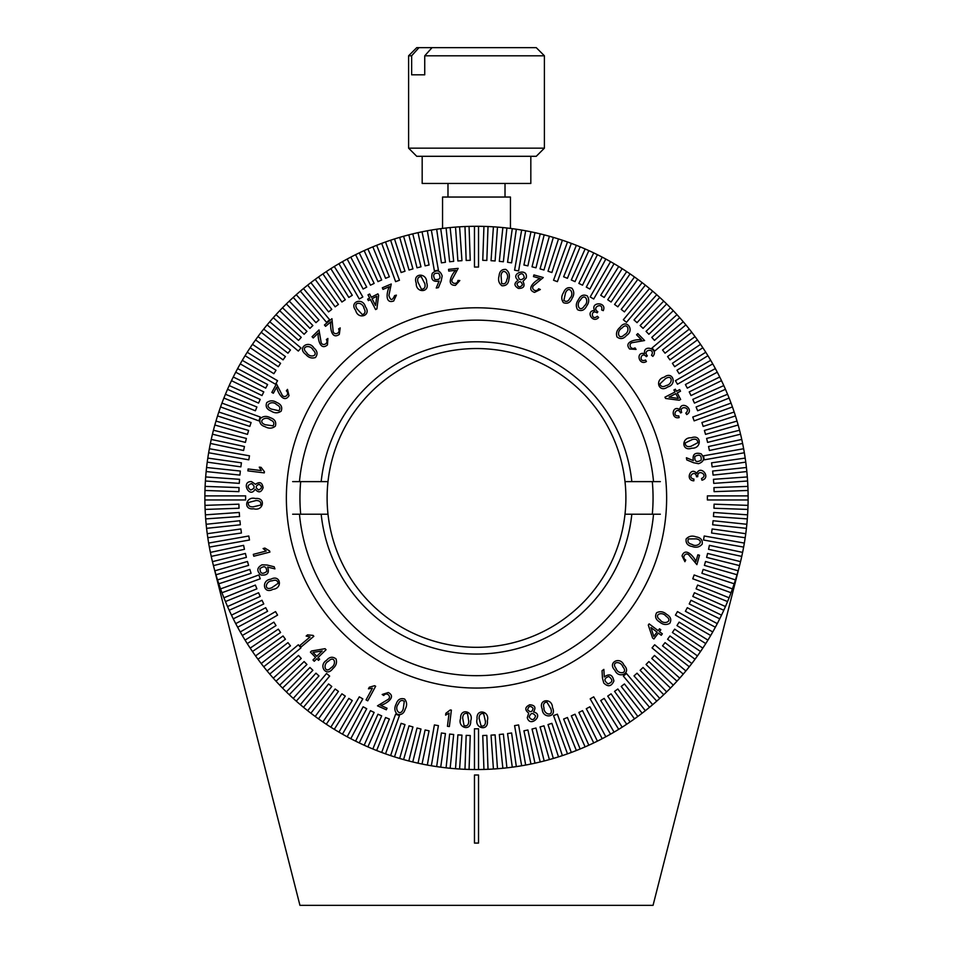 <?xml version="1.0" encoding="UTF-8"?>
<svg xmlns="http://www.w3.org/2000/svg" width="953" height="953" viewBox="0 0 953 953"><rect width="100%" height="100%" fill="white"/><g stroke="black" fill="none" stroke-linecap="round" stroke-linejoin="round"><path stroke-width="1.43" d="M213.269 564.938L299.945 905.35L653.055 905.35L739.731 564.938M478.537 843.071L478.537 775.003L474.463 775.003L474.463 843.071L478.537 843.071M692.009 544.377C697.536 548.189 705.006 540.589 696.274 538.862L688.423 538.933C687.232 541.745 688.423 543.555 692.009 544.377M692.176 546.486C687.625 545.7 685.612 543.198 686.136 538.981C688.793 536.098 692.128 535.395 696.143 536.884C700.705 537.587 702.73 539.994 702.206 544.115C699.609 547.177 696.262 547.963 692.176 546.486M660.143 619.879C663.896 625.442 673.628 621.094 666.135 616.305C662.18 610.897 652.876 614.78 660.143 619.879M659.536 621.904C655.581 619.51 654.616 616.448 656.653 612.719C660.167 610.992 663.526 611.552 666.731 614.411C670.721 616.734 671.734 619.712 669.745 623.357C666.207 625.251 662.8 624.763 659.536 621.904M608.062 683.837C612.815 682.193 613.053 679.739 608.753 676.475C603.94 678.286 603.702 680.74 608.062 683.837M616.079 668.518C618.032 674.962 628.646 673.688 622.881 666.862C620.701 660.5 610.635 661.465 616.079 668.518M614.899 670.269C607.025 662.502 620.224 655.783 624.012 665.23C632.113 672.937 618.711 679.549 614.899 670.269M543.972 707.841C543.448 714.5 553.717 717.156 550.858 708.77L546.891 702.039C543.877 702.409 542.9 704.338 543.972 707.841M542.245 709.032C537.79 699.002 552.406 697.572 552.502 707.674C557.195 717.728 542.412 718.991 542.245 709.032M527.628 709.699C530.297 712.677 532.131 712.225 533.132 708.353C530.535 705.446 528.701 705.899 527.628 709.699M529.177 717.085C531.881 720.706 534.025 720.337 535.598 716.001C532.81 712.367 530.678 712.737 529.177 717.085M479.109 718.371L481.098 725.983C484.1 726.52 485.553 724.971 485.434 721.314L483.636 713.666C480.634 713.13 479.121 714.702 479.109 718.371M477.108 719.003C475.809 708.067 490.259 711.033 487.34 720.742C488.853 731.773 474.32 728.592 477.108 719.003M462.658 717.943L464.075 725.674C467.041 726.436 468.602 724.995 468.757 721.338L467.518 713.583C464.552 712.82 462.944 714.274 462.658 717.943M460.609 718.419C460.108 707.412 474.308 711.438 470.687 720.909C471.39 732.023 457.118 727.782 460.609 718.419M398.354 704.017C393.756 708.937 400.165 717.49 403.19 709.092L404.298 701.289C401.689 699.681 399.712 700.598 398.354 704.017M396.245 703.874C397.711 699.478 400.486 697.858 404.584 699.014C407.062 702.075 407.253 705.482 405.168 709.246C403.798 713.678 401.106 715.322 397.091 714.19C394.447 711.141 394.161 707.71 396.245 703.874M328.428 661.263C322.364 664.134 325.187 674.39 331.048 667.719C336.993 664.634 334.563 654.866 328.428 661.263M326.522 660.358C329.488 656.82 332.657 656.331 336.028 658.904C337.195 662.633 336.135 665.861 332.835 668.589C326.438 677.702 317.957 665.492 326.522 660.358M272.165 580.842C265.494 580.806 263.588 591.217 271.736 587.763L278.157 583.319C277.561 580.341 275.572 579.519 272.165 580.842M270.855 579.21C280.504 574.04 282.993 588.489 272.951 589.311C263.29 594.72 260.955 580.103 270.855 579.21M259.978 568.655C260.157 573.646 262.42 574.576 266.769 571.455C266.459 566.356 264.195 565.427 259.978 568.655M256.047 500.539L248.435 502.517C247.899 505.519 249.448 506.972 253.105 506.853L260.741 505.054C261.289 502.052 259.716 500.539 256.047 500.539M255.416 498.526C266.352 497.228 263.385 511.666 253.677 508.759C242.646 510.272 245.826 495.739 255.416 498.526M259.025 484.291C255.404 485.959 255.285 487.829 258.68 489.925C262.218 488.317 262.337 486.435 259.025 484.291M251.532 483.588C247.292 485.101 247.006 487.245 250.675 490.021C254.951 488.436 255.237 486.292 251.532 483.588M270.342 419.904C265.434 415.305 256.881 421.714 265.279 424.74L273.082 425.848C274.678 423.239 273.773 421.262 270.342 419.904M270.485 417.795C274.893 419.26 276.513 422.036 275.357 426.134C272.296 428.612 268.877 428.802 265.125 426.718C260.693 425.348 259.049 422.644 260.181 418.641C263.219 415.996 266.661 415.711 270.485 417.795M276.668 404.668C272.153 399.748 263.231 405.442 271.295 409.051L278.919 410.731C280.706 408.277 279.944 406.252 276.668 404.668M276.966 402.583C281.206 404.358 282.6 407.229 281.147 411.184C277.942 413.399 274.559 413.34 270.997 411.005C266.733 409.313 265.303 406.526 266.721 402.654C269.925 400.272 273.332 400.248 276.966 402.583M363.963 308.319C363.01 301.696 352.384 301.362 357.03 308.927L362.402 314.633C365.273 313.608 365.785 311.5 363.963 308.319M365.392 306.771C371.98 315.574 357.994 320.22 355.672 310.368C348.858 301.589 363.022 297.074 365.392 306.771M313.049 349.942C310.166 343.902 299.933 346.725 306.604 352.574C309.689 358.495 319.446 356.053 313.049 349.942M313.942 348.048C317.492 350.99 317.98 354.159 315.419 357.53C311.691 358.709 308.462 357.649 305.734 354.361C296.633 347.988 308.82 339.494 313.942 348.048M424.824 283.637L421.178 276.632C418.117 276.775 417.045 278.621 417.974 282.171L421.452 289.236C424.514 289.093 425.634 287.222 424.824 283.637M426.646 282.564C430.363 292.964 415.568 293.298 416.247 283.148C412.292 272.701 427.23 272.558 426.646 282.564M438.69 273.297C433.722 272.713 432.471 274.809 434.902 279.574C439.988 280.039 441.251 277.942 438.69 273.297M506.841 279.527C510.212 273.749 502.1 266.888 501.04 275.691L501.695 283.494C504.578 284.471 506.293 283.148 506.841 279.527M508.914 279.205C508.485 283.791 506.15 285.983 501.921 285.769C498.836 283.351 497.895 280.087 499.074 275.977C499.432 271.391 501.683 269.199 505.805 269.401C509.045 271.76 510.081 275.036 508.914 279.205M522.47 284.923C521.374 281.087 519.54 280.694 516.955 283.744C518.015 287.484 519.85 287.877 522.47 284.923M524.293 277.609C523.435 273.201 521.362 272.594 518.051 275.81C518.98 280.277 521.065 280.873 524.293 277.609M701.134 460.204C701.718 455.248 699.633 453.985 694.856 456.427C694.392 461.502 696.488 462.765 701.134 460.204M690.818 446.361L697.81 442.716C697.667 439.655 695.833 438.594 692.283 439.512L685.207 442.99C685.362 446.052 687.22 447.171 690.818 446.361M691.878 448.184C681.478 451.901 681.145 437.117 691.294 437.784C701.742 433.841 701.885 448.78 691.878 448.184M666.171 385.512C672.794 384.559 673.128 373.921 665.563 378.579L659.857 383.952C660.894 386.811 662.99 387.335 666.171 385.512M667.719 386.942C658.916 393.518 654.27 379.544 664.122 377.221C672.901 370.407 677.404 384.571 667.719 386.942M624.572 334.574C630.636 331.704 627.813 321.435 621.952 328.106C616.007 331.191 618.437 340.971 624.572 334.574M626.466 335.48C623.512 339.018 620.343 339.506 616.972 336.933C615.805 333.193 616.865 329.964 620.165 327.236C626.562 318.135 635.043 330.357 626.466 335.48M584.487 305.722C589.764 301.565 584.713 292.178 580.484 300.004C575.374 304.341 579.936 313.334 584.487 305.722M586.548 306.175C584.451 310.297 581.473 311.476 577.601 309.725C575.624 306.33 575.934 302.947 578.554 299.552C580.568 295.394 583.474 294.179 587.251 295.883C589.395 299.278 589.168 302.709 586.548 306.175M569.942 298.17C574.85 293.667 569.155 284.744 565.546 292.809L563.866 300.433C566.32 302.208 568.345 301.458 569.942 298.17M572.014 298.48C570.239 302.709 567.38 304.102 563.414 302.661C561.198 299.445 561.257 296.061 563.592 292.511C565.284 288.235 568.071 286.805 571.943 288.223C574.325 291.427 574.349 294.846 572.014 298.48M292.654 514.215L327.999 514.215A149.395 149.395 0 0 1 327.999 481.622A149.395 149.395 0 0 0 476.5 647.313A149.395 149.395 0 0 0 625.001 481.622A149.395 149.395 0 0 0 327.999 481.622L292.654 481.622M476.5 688.054A190.135 190.135 0 0 1 286.365 497.919A190.135 190.135 0 0 1 476.5 307.783A190.135 190.135 0 0 1 666.635 497.919A190.135 190.135 0 0 1 476.5 688.054M300.695 481.622A176.555 176.555 0 0 0 300.695 514.215M474.463 226.302A271.617 271.617 0 0 0 427.325 230.781A271.617 271.617 0 0 0 330.834 268.651A271.617 271.617 0 0 0 326.307 271.605A271.617 271.617 0 0 0 310.881 282.624A271.617 271.617 0 0 0 273.285 317.683A271.617 271.617 0 0 0 269.747 321.769A271.617 271.617 0 0 0 261.205 332.299A271.617 271.617 0 0 0 250.186 347.726A271.617 271.617 0 0 0 247.232 352.253A271.617 271.617 0 0 0 225.432 394.28A271.617 271.617 0 0 0 223.895 398.056A271.617 271.617 0 0 0 215.974 421.095A271.617 271.617 0 0 0 214.842 425.014A271.617 271.617 0 0 0 209.362 448.744A271.617 271.617 0 0 0 207.242 533.704A271.617 271.617 0 0 0 209.362 547.093A271.617 271.617 0 0 0 214.842 570.823A271.617 271.617 0 0 0 215.974 574.742A271.617 271.617 0 0 0 217.546 579.912A271.617 271.617 0 0 0 223.895 597.781A271.617 271.617 0 0 0 225.432 601.557A271.617 271.617 0 0 0 250.186 648.111A271.617 271.617 0 0 0 261.205 663.538A271.617 271.617 0 0 0 296.264 701.134A271.617 271.617 0 0 0 300.35 704.672A271.617 271.617 0 0 0 334.289 729.343A271.617 271.617 0 0 0 338.934 732.118A271.617 271.617 0 0 0 394.506 756.873A271.617 271.617 0 0 0 399.676 758.445A271.617 271.617 0 0 0 403.595 759.577A271.617 271.617 0 0 0 427.325 765.056A271.617 271.617 0 0 0 474.463 769.536A271.617 271.617 0 0 0 476.5 769.536A271.617 271.617 0 0 0 478.537 769.536A271.617 271.617 0 0 0 525.675 765.056A271.617 271.617 0 0 0 549.404 759.577A271.617 271.617 0 0 0 553.324 758.445A271.617 271.617 0 0 0 558.494 756.873A271.617 271.617 0 0 0 614.066 732.118A271.617 271.617 0 0 0 618.711 729.343A271.617 271.617 0 0 0 652.65 704.672A271.617 271.617 0 0 0 656.736 701.134A271.617 271.617 0 0 0 691.795 663.538A271.617 271.617 0 0 0 702.814 648.111A271.617 271.617 0 0 0 727.568 601.557A271.617 271.617 0 0 0 729.105 597.781A271.617 271.617 0 0 0 735.454 579.912A271.617 271.617 0 0 0 737.026 574.742A271.617 271.617 0 0 0 738.158 570.823A271.617 271.617 0 0 0 743.638 547.093A271.617 271.617 0 0 0 745.758 533.704A271.617 271.617 0 0 0 743.638 448.744A271.617 271.617 0 0 0 738.158 425.014A271.617 271.617 0 0 0 737.026 421.095A271.617 271.617 0 0 0 729.105 398.056A271.617 271.617 0 0 0 727.568 394.28A271.617 271.617 0 0 0 705.768 352.253A271.617 271.617 0 0 0 702.814 347.726A271.617 271.617 0 0 0 691.795 332.299A271.617 271.617 0 0 0 683.253 321.769A271.617 271.617 0 0 0 679.715 317.683A271.617 271.617 0 0 0 642.119 282.624A271.617 271.617 0 0 0 626.693 271.605A271.617 271.617 0 0 0 622.166 268.651A271.617 271.617 0 0 0 525.675 230.781A271.617 271.617 0 0 0 476.5 226.29A271.617 271.617 0 0 0 474.463 226.302L474.463 267.043L478.537 267.043L478.537 226.302M699.514 555.254L696.893 564.629L689.388 555.623C686.184 551.025 681.061 557.469 685.695 559.995L684.921 561.686L682.05 555.885C685.278 546.724 693.808 556.516 695.976 561.472L697.846 554.801L699.514 555.254M662.347 633.828L661.251 635.282L658.332 633.09L653.889 638.986L652.579 638.01L648.29 625.037L649.16 623.881L658.13 630.648L659.524 628.801L660.822 629.79L659.44 631.625L662.347 633.828M603.857 669.399L604.285 676.952C609.408 673.247 612.6 674.605 613.887 681.026C611.409 686.517 608.026 687.173 603.761 683.003L602.451 678.048L602.046 670.698L603.857 669.399M449.363 726.531L447.445 726.293L449.066 713.13L445.623 715.131L445.849 713.309L450.233 709.973L451.377 710.116L449.363 726.531M274.917 568.881L267.614 567.083C269.639 573.015 267.412 575.66 260.955 575.004C256.476 571.05 256.833 567.654 262.027 564.819L267.114 565.022L274.202 566.785L274.917 568.881M255.452 484.315C259.776 481.313 262.313 482.468 263.088 487.769C261.205 492.63 258.537 493.106 255.118 489.223C249.531 499.193 240.525 481.074 251.532 481.61L255.452 484.315M312.06 336.731L318.993 329.941L320.982 341.472C321.459 347.035 329.107 344.033 326.367 339.53L327.88 338.458L327.463 344.915C320.089 351.204 317.623 338.494 318.207 333.121L313.263 337.958L312.06 336.731M382.332 287.794L391.254 284.006L388.907 295.442C390.468 300.755 392.362 300.814 394.613 295.597L396.4 295.156L393.672 301.005C384.524 304.162 386.858 291.463 389.36 286.674L383.011 289.378L382.332 287.794M448.553 269.354L458.19 268.377L452.568 278.61C449.471 283.255 457.309 285.662 457.976 280.444L459.822 280.551L455.474 285.328C445.801 285.638 451.793 274.19 455.605 270.366L448.732 271.069L448.553 269.354M686.41 457.75L693.355 460.621C692.247 454.45 694.832 452.175 701.122 453.783C704.97 458.369 704.112 461.669 698.537 463.694L693.546 462.729L686.803 459.93L686.41 457.75M679.167 417.569C670.495 419.737 671.841 404.394 679.763 409.623C680.907 399.748 695.178 409.456 686.744 414.579L685.815 413.102C692.021 407.443 678.548 404.763 681.681 412.458L680.537 412.935C677.261 405.68 670.817 416.711 678.762 415.865L679.167 417.569M679.68 389.598L680.513 391.23L677.261 392.898L680.645 399.498L679.191 400.236L665.611 398.461L664.956 397.175L674.974 392.017L673.914 389.968L675.367 389.217L676.427 391.278L679.68 389.598M646.42 361.532C638.713 366.202 635.425 351.014 644.621 353.682C642.787 343.819 659.44 348.929 652.841 356.374L651.495 355.243C655.783 347.928 642 349.358 647.325 355.838L646.36 356.66C641.035 350.621 638.117 363.188 645.526 360.008L646.42 361.532M598.639 317.456C592.659 324.175 585.071 310.63 594.624 310.499C589.967 301.624 607.359 301.613 603.249 310.654L601.641 309.951C603.583 301.732 590.86 307.14 597.829 311.762L597.15 312.81C590.3 308.629 591.217 321.471 597.34 316.265L598.639 317.456M748.117 495.882L707.376 495.882L707.376 499.956L748.117 499.956M747.879 486.399L713.952 487.591L714.095 491.653L748.022 490.473M747.307 476.941L713.452 479.311L713.737 483.374L747.593 481.003M746.413 467.494L712.653 471.044L713.082 475.094L746.842 471.556M745.186 458.095L711.569 462.824L712.141 466.863L745.758 462.134M743.638 448.744L703.517 455.82L704.219 459.834L744.341 452.758M741.756 439.452L708.555 446.504L709.401 450.495L742.601 443.443M739.552 430.232L706.614 438.44L707.602 442.395L740.541 434.187M737.026 421.095L704.398 430.446L705.53 434.365L738.158 425.014M734.191 412.041L701.908 422.536L703.171 426.408L735.454 415.925M731.034 403.107L692.76 417.033L694.153 420.869L732.428 406.931M727.568 394.28L696.095 406.991L697.632 410.779L729.105 398.056M723.803 385.584L692.795 399.39L694.451 403.107L725.459 389.3M719.729 377.019L689.222 391.897L691.008 395.566L721.516 380.676M715.369 368.608L685.398 384.536L687.304 388.133L717.275 372.206M710.712 360.341L675.427 380.712L677.464 384.238L712.749 363.879M705.768 352.253L676.975 370.24L679.132 373.695L707.924 355.707M700.538 344.343L672.401 363.319L674.676 366.702L702.814 347.726M695.047 336.623L667.576 356.565L669.971 359.865L697.441 339.911M689.281 329.095L662.538 349.989L665.039 353.194L691.795 332.299M683.253 321.769L652.055 347.952L654.675 351.073L685.874 324.89M676.987 314.657L651.757 337.374L654.485 340.4L679.715 317.683M670.471 307.771L646.051 331.358L648.886 334.289L673.294 310.702M663.717 301.124L640.13 325.533L643.061 328.368L666.647 303.947M656.736 294.703L634.019 319.934L637.045 322.662L659.762 297.431M649.529 288.545L623.345 319.743L626.466 322.364L652.65 291.153M642.119 282.624L621.213 309.38L624.429 311.881L645.324 285.138M634.507 276.978L614.554 304.436L617.842 306.83L637.795 279.372M626.693 271.605L607.716 299.742L611.087 302.018L630.076 273.88M618.711 266.495L600.724 295.287L604.178 297.443L622.166 268.651M610.539 261.67L590.181 296.955L593.707 298.992L614.066 263.707M602.213 257.143L586.286 287.115L589.883 289.021L605.81 259.049M593.743 252.902L578.852 283.41L582.521 285.197L597.4 254.689M585.118 248.959L571.312 279.968L575.028 281.623L588.835 250.615M576.362 245.314L563.64 276.787L567.416 278.312L580.139 246.839M567.488 241.991L553.55 280.265L557.374 281.659L571.312 243.384M558.494 238.965L548.011 271.248L551.882 272.51L562.365 240.227M549.404 236.261L540.053 268.889L543.972 270.021L553.324 237.38M540.232 233.878L532.024 266.816L535.979 267.805L544.187 234.867M530.976 231.817L523.924 265.017L527.902 265.863L534.967 232.663M521.66 230.078L514.584 270.187L518.599 270.902L525.675 230.781M512.285 228.66L507.556 262.278L511.594 262.849L516.323 229.232M502.862 227.576L499.312 261.336L503.375 261.765L506.913 228.005M493.416 226.826L491.045 260.681L495.107 260.967L497.478 227.112M483.945 226.397L482.754 260.324L486.828 260.467L488.019 226.54M464.981 226.54L466.172 260.467L470.246 260.324L469.055 226.397M455.522 227.112L457.893 260.967L461.955 260.681L459.584 226.826M446.087 228.005L449.625 261.765L453.688 261.336L450.138 227.576M436.677 229.232L441.406 262.849L445.444 262.278L440.715 228.66M427.325 230.781L434.401 270.902L438.416 270.187L431.34 230.078M418.033 232.663L425.098 265.863L429.076 265.017L422.024 231.817M408.813 234.867L417.021 267.805L420.976 266.816L412.768 233.878M399.676 237.38L409.028 270.021L412.947 268.889L403.595 236.261M390.635 240.227L401.118 272.51L404.989 271.248L394.506 238.965M381.688 243.384L395.626 281.659L399.45 280.265L385.512 241.991M372.861 246.839L385.584 278.312L389.36 276.787L376.638 245.314M364.165 250.615L377.972 281.623L381.688 279.968L367.882 248.959M355.6 254.689L370.479 285.197L374.148 283.41L359.257 252.902M347.19 259.049L363.117 289.021L366.714 287.115L350.787 257.143M338.934 263.707L359.293 298.992L362.819 296.955L342.461 261.67M330.834 268.651L348.822 297.443L352.276 295.287L334.289 266.495M322.924 273.88L341.913 302.018L345.284 299.742L326.307 271.605M315.205 279.372L335.158 306.83L338.446 304.436L318.493 276.978M307.676 285.138L328.571 311.881L331.787 309.38L310.881 282.624M300.35 291.153L326.534 322.364L329.655 319.743L303.471 288.545M293.238 297.431L315.955 322.662L318.981 319.934L296.264 294.703M286.353 303.947L309.939 328.368L312.87 325.533L289.283 301.124M279.705 310.702L304.114 334.289L306.949 331.358L282.529 307.771M273.285 317.683L298.515 340.4L301.243 337.374L276.013 314.657M267.126 324.89L298.325 351.073L300.945 347.952L269.747 321.769M261.205 332.299L287.961 353.194L290.462 349.989L263.719 329.095M255.559 339.911L283.029 359.865L285.423 356.565L257.953 336.623M250.186 347.726L278.324 366.702L280.599 363.319L252.462 344.343M245.076 355.707L273.868 373.695L276.025 370.24L247.232 352.253M240.251 363.879L275.536 384.238L277.573 380.712L242.288 360.341M235.725 372.206L265.696 388.133L267.602 384.536L237.631 368.608M231.484 380.676L261.992 395.566L263.778 391.897L233.271 377.019M227.541 389.3L258.549 403.107L260.205 399.39L229.196 385.584M223.895 398.056L255.368 410.779L256.905 406.991L225.432 394.28M220.572 406.931L258.847 420.869L260.24 417.033L221.966 403.107M217.546 415.925L249.829 426.408L251.092 422.536L218.809 412.041M214.842 425.014L247.47 434.365L248.602 430.446L215.974 421.095M212.459 434.187L245.397 442.395L246.386 438.44L213.448 430.232M210.399 443.443L243.599 450.495L244.444 446.504L211.244 439.452M208.659 452.758L248.781 459.834L249.483 455.82L209.362 448.744M207.242 462.134L240.859 466.863L241.431 462.824L207.814 458.095M206.158 471.556L239.918 475.094L240.347 471.044L206.587 467.494M205.407 481.003L239.263 483.374L239.548 479.311L205.693 476.941M204.978 490.473L238.905 491.653L239.048 487.591L205.121 486.399M204.883 499.956L245.624 499.956L245.624 495.882L204.883 495.882M205.121 509.438L239.048 508.247L238.905 504.173L204.978 505.364M205.693 518.897L239.548 516.526L239.263 512.464L205.407 514.834M206.587 528.331L240.347 524.781L239.918 520.731L206.158 524.281M207.814 537.73L241.431 533.013L240.859 528.975L207.242 533.704M209.362 547.093L249.483 540.017L248.781 536.003L208.659 543.079M211.244 556.385L244.444 549.321L243.599 545.342L210.399 552.395M213.448 565.606L246.386 557.386L245.397 553.443L212.459 561.651M215.974 574.742L248.602 565.391L247.47 561.472L214.842 570.823M218.809 583.784L251.092 573.301L249.829 569.418L217.546 579.912M221.966 592.73L260.24 578.793L258.847 574.969L220.572 588.894M225.432 601.557L256.905 588.835L255.368 585.059L223.895 597.781M229.196 610.254L260.205 596.447L258.549 592.73L227.541 606.537M233.271 618.819L263.778 603.94L261.992 600.271L231.484 615.15M237.631 627.229L267.602 611.29L265.696 607.692L235.725 623.631M242.288 635.484L277.573 615.126L275.536 611.588L240.251 631.958M247.232 643.573L276.025 625.585L273.868 622.13L245.076 640.118M252.462 651.495L280.599 632.506L278.324 629.135L250.186 648.111M257.953 659.214L285.423 639.26L283.029 635.973L255.559 655.914M263.719 666.743L290.462 645.848L287.961 642.632L261.205 663.538M269.747 674.069L300.945 647.885L298.325 644.764L267.126 670.948M276.013 681.181L301.243 658.463L298.515 655.438L273.285 678.143M282.529 688.066L306.949 664.479L304.114 661.549L279.705 685.136M289.283 694.713L312.87 670.293L309.939 667.469L286.353 691.89M296.264 701.134L318.981 675.903L315.955 673.175L293.238 698.406M303.471 707.293L329.655 676.094L326.534 673.473L300.35 704.672M310.881 713.201L331.787 686.458L328.571 683.944L307.676 710.7M318.493 718.86L338.446 691.39L335.158 688.995L315.205 716.465M326.307 724.232L345.284 696.095L341.913 693.82L322.924 721.957M334.289 729.343L352.276 700.55L348.822 698.394L330.834 727.175M342.461 734.155L362.819 698.883L359.293 696.846L338.934 732.118M350.787 738.694L366.714 708.722L363.117 706.804L347.19 736.776M359.257 742.935L374.148 712.427L370.479 710.64L355.6 741.148M367.882 746.878L381.688 715.87L377.972 714.214L364.165 745.222M376.638 750.511L389.36 719.038L385.584 717.514L372.861 748.987M385.512 753.847L399.45 715.572L395.626 714.178L381.688 752.453M394.506 756.873L404.989 724.578L401.118 723.327L390.635 755.61M403.595 759.577L412.947 726.936L409.028 725.817L399.676 758.445M412.768 761.959L420.976 729.021L417.021 728.032L408.813 760.97M422.024 764.02L429.076 730.82L425.098 729.974L418.033 763.174M431.34 765.759L438.416 725.638L434.401 724.935L427.325 765.056M440.715 767.177L445.444 733.56L441.406 732.988L436.677 766.605M450.138 768.261L453.688 734.501L449.625 734.072L446.087 767.832M459.584 769.011L461.955 735.144L457.893 734.87L455.522 768.726M469.055 769.44L470.246 735.513L466.172 735.371L464.981 769.297M478.537 769.536L478.537 728.795L474.463 728.795L474.463 769.536M488.019 769.297L486.828 735.371L482.754 735.513L483.945 769.44M497.478 768.726L495.107 734.87L491.045 735.144L493.416 769.011M506.913 767.832L503.375 734.072L499.312 734.501L502.862 768.261M516.323 766.605L511.594 732.988L507.556 733.56L512.285 767.177M525.675 765.056L518.599 724.935L514.584 725.638L521.66 765.759M534.967 763.174L527.902 729.974L523.924 730.82L530.976 764.02M544.187 760.97L535.979 728.032L532.024 729.021L540.232 761.959M553.324 758.445L543.972 725.817L540.053 726.936L549.404 759.577M562.365 755.61L551.882 723.327L548.011 724.578L558.494 756.873M571.312 752.453L557.374 714.178L553.55 715.572L567.488 753.847M580.139 748.987L567.416 717.514L563.64 719.038L576.362 750.511M588.835 745.222L575.028 714.214L571.312 715.87L585.118 746.878M597.4 741.148L582.521 710.64L578.852 712.427L593.743 742.935M605.81 736.776L589.883 706.804L586.286 708.722L602.213 738.694M614.066 732.118L593.707 696.846L590.181 698.883L610.539 734.155M622.166 727.175L604.178 698.394L600.724 700.55L618.711 729.343M630.076 721.957L611.087 693.82L607.716 696.095L626.693 724.232M637.795 716.465L617.842 688.995L614.554 691.39L634.507 718.86M645.324 710.7L624.429 683.944L621.213 686.458L642.119 713.201M652.65 704.672L626.466 673.473L623.345 676.094L649.529 707.293M659.762 698.406L637.045 673.175L634.019 675.903L656.736 701.134M666.647 691.89L643.061 667.469L640.13 670.293L663.717 694.713M673.294 685.136L648.886 661.549L646.051 664.479L670.471 688.066M679.715 678.143L654.485 655.438L651.757 658.463L676.987 681.181M685.874 670.948L654.675 644.764L652.055 647.885L683.253 674.069M691.795 663.538L665.039 642.632L662.538 645.848L689.281 666.743M697.441 655.914L669.971 635.973L667.576 639.26L695.047 659.214M702.814 648.111L674.676 629.135L672.401 632.506L700.538 651.495M707.924 640.118L679.132 622.13L676.975 625.585L705.768 643.573M712.749 631.958L677.464 611.588L675.427 615.126L710.712 635.484M717.275 623.631L687.304 607.692L685.398 611.29L715.369 627.229M721.516 615.15L691.008 600.271L689.222 603.94L719.729 618.819M725.459 606.537L694.451 592.73L692.795 596.447L723.803 610.254M729.105 597.781L697.632 585.059L696.095 588.835L727.568 601.557M732.428 588.894L694.153 574.969L692.76 578.793L731.034 592.73M735.454 579.912L703.171 569.418L701.908 573.301L734.191 583.784M738.158 570.823L705.53 561.472L704.398 565.391L737.026 574.742M740.541 561.651L707.602 553.443L706.614 557.386L739.552 565.606M742.601 552.395L709.401 545.342L708.555 549.321L741.756 556.385M744.341 543.079L704.219 536.003L703.517 540.017L743.638 547.093M745.758 533.704L712.141 528.975L711.569 533.013L745.186 537.73M746.842 524.281L713.082 520.731L712.653 524.781L746.413 528.331M747.593 514.834L713.737 512.464L713.452 516.526L747.307 518.897M748.022 505.364L714.095 504.173L713.952 508.247L747.879 509.438M693.832 480.836C684.897 480.348 690.711 466.065 696.738 473.403C700.741 464.29 711.534 477.787 701.956 480.193L701.503 478.513C709.103 474.928 697.012 468.399 697.751 476.679L696.5 476.798C695.499 468.888 686.1 477.56 693.939 479.085L693.832 480.836M533.918 274.929L543.281 277.537L534.276 285.054C529.677 288.247 536.122 293.381 538.659 288.747L540.339 289.521L534.538 292.392C525.377 289.152 535.169 280.635 540.125 278.455L533.454 276.596L533.918 274.929M637.807 333.598L644.597 340.531L633.066 342.532C627.491 342.997 630.505 350.644 634.996 347.905L636.068 349.417L629.623 349.001C623.322 341.627 636.032 339.161 641.405 339.744L636.568 334.801L637.807 333.598M522.983 281.385C525.306 286.114 523.781 288.461 518.432 288.425C513.905 285.829 513.834 283.124 518.182 280.313C509.152 273.308 528.427 267.114 526.247 277.907L522.983 281.385M436.236 288.02L439.095 281.075C432.936 282.183 430.661 279.598 432.269 273.308C436.843 269.461 440.143 270.33 442.168 275.893L441.215 280.885L438.416 287.627L436.236 288.02M271.831 392.422L276.465 383.856L281.79 394.316C283.887 399.51 290.32 394.351 286.365 390.861L287.484 389.384L289.009 395.686C283.815 403.905 277.68 392.457 276.656 387.144L273.356 393.244L271.831 392.422M324.449 324.985L331.93 318.695L333.062 330.417C333.109 336.052 341.019 333.598 338.613 328.868L340.209 327.915L339.304 334.36C331.418 340.126 329.905 327.177 330.905 321.828L325.569 326.319L324.449 324.985M368.001 294.846L369.633 294L371.313 297.253L377.9 293.858L378.651 295.311L376.888 308.903L375.601 309.57L370.431 299.552L368.382 300.612L367.632 299.159L369.681 298.098L368.001 294.846M247.875 470.877L248.114 468.971L261.277 470.579L259.276 467.137L261.086 467.363L264.434 471.747L264.291 472.891L247.875 470.877M253.796 556.218L253.307 554.348L266.232 551.025L263.099 548.547L264.874 548.082L269.604 550.965L269.902 552.085L253.796 556.218M301.088 647.016L299.85 645.538L310.059 636.938L306.151 636.056L307.557 634.865L313.072 635.401L313.823 636.294L301.088 647.016M367.739 700.824L366.047 699.907L372.397 688.221L368.442 688.816L369.323 687.208L374.636 685.707L375.649 686.255L367.739 700.824M314.252 661.275L312.977 659.964L315.586 657.415L310.416 652.126L311.583 650.982L325.056 648.683L326.069 649.708L318.028 657.582L319.648 659.226L318.481 660.369L316.861 658.726L314.252 661.275M386.322 709.794L377.495 705.828L387.478 699.776C392.481 697.322 386.906 691.306 383.725 695.487L382.177 694.475L388.312 692.509C396.841 697.06 385.941 703.981 380.735 705.387L387.037 708.222L386.322 709.794M528.712 713.118C524.555 709.866 524.9 707.078 529.749 704.767C534.967 705.149 536.217 707.543 533.513 711.986C544.711 714.369 530.035 728.366 527.283 717.669L528.712 713.118M652.305 514.215A176.555 176.555 0 0 0 652.305 481.622M678.274 398.437L675.808 393.649L669.042 397.127L678.274 398.437M376.852 296.24L372.063 298.718L375.553 305.472L376.852 296.24M312.989 652.424L316.753 656.272L322.174 650.959L312.989 652.424M653.794 636.401L657.034 632.101L650.97 627.539L653.794 636.401M510.451 228.422L510.451 197.045L442.549 197.045L442.549 228.422M544.401 148.156L536.253 156.304L416.747 156.304L408.599 148.156L544.401 148.156L544.401 55.798L424.74 55.798L424.74 74.81L411.648 74.81L411.648 55.798L408.599 55.798L408.599 148.156M530.821 156.304L530.821 183.464L422.179 183.464L422.179 156.304M424.74 55.798L432.043 47.65L418.963 47.65L411.648 55.798M408.599 55.798L416.747 47.65L418.963 47.65M432.043 47.65L536.253 47.65L544.401 55.798M660.346 481.622L625.001 481.622A149.395 149.395 0 0 1 625.001 514.215L660.346 514.215M299.468 514.215A177.782 177.782 0 0 0 653.532 514.215M631.827 514.215A156.185 156.185 0 0 1 321.173 514.215M653.532 481.622A177.782 177.782 0 0 0 299.468 481.622M321.173 481.622A156.185 156.185 0 0 1 631.827 481.622M447.981 197.045L447.981 183.464M505.019 197.045L505.019 183.464"/></g></svg>
